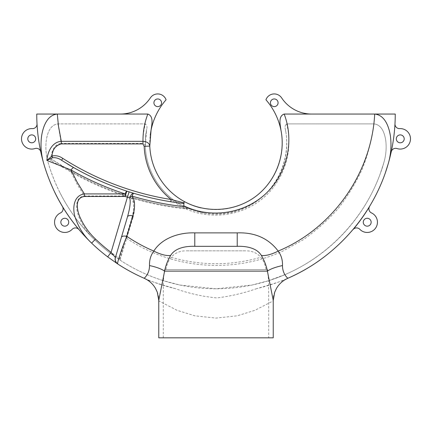 <?xml version="1.0" encoding="UTF-8"?>
<svg xmlns="http://www.w3.org/2000/svg" width="432" height="432" viewBox="0 0 432 432"><rect width="100%" height="100%" fill="white"/><g stroke="black" fill="none" stroke-linecap="round" stroke-linejoin="round"><path stroke-width="0.32" stroke-dasharray="2.16 1.62" d="M37.017 123.871A179.248 179.248 0 0 0 40.786 151.88A4.509 4.509 0 0 0 34.965 148.554A10.233 10.233 0 0 1 21.6 140.206A10.233 10.233 0 0 1 32.281 128.617A4.509 4.509 0 0 0 37.017 123.871A179.248 179.248 0 0 1 36.752 114.053L120.29 114.053A36.056 36.056 0 0 0 150.066 98.329A79.839 79.839 0 0 1 150.482 97.724A8.851 8.851 0 0 1 166.072 99.776A66.269 66.269 0 0 0 170.213 191.252A66.269 66.269 0 0 0 261.787 191.252A66.269 66.269 0 0 0 265.928 99.776A8.851 8.851 0 0 1 281.518 97.724A79.839 79.839 0 0 1 281.934 98.329A36.056 36.056 0 0 0 311.71 114.053L395.248 114.053A179.248 179.248 0 0 1 394.983 123.871A4.509 4.509 0 0 0 399.719 128.617A10.233 10.233 0 0 1 410.4 140.206A10.233 10.233 0 0 1 397.035 148.554A4.509 4.509 0 0 0 391.214 151.88A179.248 179.248 0 0 0 394.983 123.871M158.765 300.359L158.938 300.991L177.055 310.311L194.837 315.824L216 318.092L237.146 315.83L254.907 310.322L273.062 300.991A24.791 24.694 66.4 0 1 287.836 278.278C285.908 279.817 275.567 283.257 256.813 288.592A179.248 179.248 0 0 0 353.111 229.511A4.509 4.509 0 0 1 359.813 229.3A10.233 10.233 0 0 0 375.532 228.177A10.233 10.233 0 0 0 371.52 212.938A4.509 4.509 0 0 1 369.554 206.523A179.248 179.248 0 0 0 391.214 151.88M187.871 208.467C169.036 206.631 150.552 203.008 132.419 197.602A1.129 0.491 106.6 0 0 131.63 198.542C134.212 202.651 134.271 209.164 131.809 218.084A1.129 0.497 16.5 0 1 132.889 217.89C135.335 208.964 135.07 202.392 132.1 198.169C149.731 203.423 167.697 207.004 185.998 208.899L187.958 208.332C211.712 218.554 240.5 214.58 260.599 198.304C280.66 181.985 290.477 154.634 285.363 129.281C284.629 126.992 285.061 125.199 286.67 123.908C285.061 125.199 284.629 126.992 285.363 129.281A70.772 70.772 0 0 1 216 214.121A70.772 70.772 0 0 1 146.637 129.281L145.33 139.514M185.998 208.899C211.14 220.212 242.033 215.892 263.11 198.115C284.164 180.322 293.603 150.59 286.67 123.908L374.047 123.908C382.153 124.702 384.853 134.158 385.792 140.864C386.613 148.316 385.949 155.633 383.805 162.805A174.744 174.744 0 0 1 48.195 162.805C46.051 155.628 45.387 148.311 46.208 140.854C47.158 134.109 49.858 124.708 57.953 123.908L145.33 123.908C146.939 125.194 147.371 126.986 146.637 129.281C147.371 126.986 146.939 125.194 145.33 123.908C143.672 130.297 142.889 136.787 142.981 143.386C144.482 143.753 145.255 144.715 145.287 146.275L146.637 129.281M371.153 222.221A3.942 3.942 0 0 0 365.24 218.808A3.942 3.942 0 0 0 365.24 225.639A3.942 3.942 0 0 0 371.153 222.221M404.201 138.839A3.942 3.942 0 0 0 398.282 135.427A3.942 3.942 0 0 0 398.282 142.258A3.942 3.942 0 0 0 404.201 138.839M35.689 138.839A3.942 3.942 0 0 0 29.77 135.427A3.942 3.942 0 0 0 29.77 142.258A3.942 3.942 0 0 0 35.689 138.839M68.737 222.221A3.942 3.942 0 0 0 62.818 218.808A3.942 3.942 0 0 0 62.818 225.639A3.942 3.942 0 0 0 68.737 222.221M256.813 288.592C243.74 293.166 230.407 296.271 216.81 297.923C202.716 296.59 188.843 293.479 175.187 288.592C156.411 283.252 146.07 279.812 144.164 278.278A24.791 24.694 113.6 0 1 158.938 300.991M40.786 151.88A179.248 179.248 0 0 0 62.446 206.523A4.509 4.509 0 0 1 60.48 212.938A10.233 10.233 0 0 0 56.468 228.177A10.233 10.233 0 0 0 72.187 229.3A4.509 4.509 0 0 1 78.889 229.511A179.248 179.248 0 0 0 175.187 288.592M161.568 102.784A3.823 3.823 0 0 0 155.833 99.473A3.823 3.823 0 0 0 155.833 106.099A3.823 3.823 0 0 0 161.568 102.784M278.078 102.784A3.823 3.823 0 0 0 272.344 99.473A3.823 3.823 0 0 0 272.344 106.099A3.823 3.823 0 0 0 278.078 102.784M286.67 123.908L374.047 123.908C382.153 124.708 384.858 134.152 385.792 140.864C386.613 148.316 385.949 155.633 383.805 162.805C368.064 218.025 323.46 263.671 268.618 280.681L268.731 337.829L163.269 337.829L268.731 337.829M163.269 337.829L163.269 280.249L163.382 280.681L179.944 285.034L216 288.792L252.077 285.028L268.618 280.681L267.484 269.546L164.516 269.546L163.382 280.681C147.992 275.805 133.547 268.942 120.047 260.091L110.392 253.271A174.744 174.744 0 0 1 94.754 239.884C88.225 233.75 83.138 226.573 79.493 218.371C76.253 211.415 73.624 197.348 84.375 195.977L84.375 196.495L125.096 196.495L125.447 195.421C106.693 189.286 88.738 181.343 71.582 171.585A1.129 0.275 -60.3 0 0 71.026 172.049C88.247 181.845 106.272 189.821 125.096 195.977L125.447 195.421A291.832 291.832 0 0 0 127.748 196.16L132.419 197.602L132.1 198.169A1.129 0.416 -39.1 0 0 131.63 198.542L127.408 197.235L111.073 252.374A173.615 173.615 0 0 1 95.537 239.074L94.754 239.884C72.533 218.241 57.019 192.548 48.195 162.805C46.046 155.633 45.387 148.316 46.208 140.854C47.153 134.098 49.869 124.713 57.953 123.908L145.33 123.908M158.76 337.829L273.24 337.829M273.062 300.991L273.24 300.364M183.622 206.582L183.962 203.526L170.748 201.733M133.715 193.282A287.323 287.323 0 0 1 126.846 191.138M67.387 163.901A287.323 287.323 0 0 1 61.576 160.294M127.489 216.805L115.425 257.531M204.579 213.192L187.958 208.332A70.772 70.772 0 0 1 145.287 146.275A70.772 70.772 0 0 0 187.958 208.332L184.874 208.165A291.832 291.832 0 0 1 53.023 160.078L71.582 171.585M132.889 217.89L120.047 260.091A1.129 1.112 -56.7 0 1 119.599 258.833L131.809 218.084L119.745 258.817A1.129 1.118 -163.5 0 0 120.182 260.053M164.516 269.546L267.484 269.546M125.447 195.421A291.832 291.832 0 0 0 127.748 196.16L127.408 197.235A292.961 292.961 0 0 1 125.096 196.495L125.096 195.977L84.375 195.977L77.182 184.302L71.026 172.049L50.701 160.499C50.9 153.792 53.147 144.115 61.29 143.386L61.29 143.905C53.735 144.569 51.899 153.679 51.673 159.84L53.023 160.078M57.953 123.908L61.29 143.386L142.981 143.386L142.981 143.905L61.29 143.905M51.673 159.84L50.701 160.499M145.287 146.275L144.158 146.318L142.981 143.905M59.654 192.089C68.456 209.768 80.152 225.698 94.754 239.884A174.744 174.744 0 0 0 110.392 253.271L111.073 252.374L119.599 258.833M374.047 123.908C371.866 139.385 367.951 154.413 362.313 168.993C355.736 183.173 347.636 196.425 338.008 208.742C327.602 220.406 316.008 230.737 303.226 239.738L282.814 251.084C233.01 274.05 172.255 269.125 126.808 238.426A1.129 0.497 -163.5 0 0 125.728 238.621M266.042 269.546L165.958 269.546L266.042 269.546C265.318 264.865 263.579 260.782 260.825 257.294C257.164 253.044 252.31 250.895 246.251 250.841L185.749 250.841L246.251 250.841M165.958 269.546C166.676 264.881 168.415 260.798 171.175 257.294C174.83 253.049 179.685 250.9 185.749 250.841M184.874 208.165A71.901 71.901 0 0 1 144.158 146.318M84.375 196.495C73.883 197.867 77.333 211.718 80.492 218.29C84.186 226.179 89.203 233.107 95.537 239.074M171.175 257.294C201.058 265.847 230.942 265.847 260.825 257.294M383.805 162.805L380.149 173.972M163.382 280.681L160.24 279.661M268.618 280.681L284.909 274.633M285.363 129.281L286.065 133.369"/><path stroke-width="0.65" d="M311.71 114.053A36.056 36.056 0 0 1 281.934 98.329A79.839 79.839 0 0 0 281.518 97.724A8.851 8.851 0 0 0 265.928 99.776A66.269 66.269 0 0 1 280.946 130.178C280.346 125.086 277.9 116.257 284.164 114.053L374.695 114.053C385.106 115.096 388.94 127.024 390.366 135.718C391.651 145.33 390.906 154.78 388.13 164.063C373.664 214.477 335.961 257.418 287.836 278.278L285.503 279.45C281.713 281.642 278.716 284.618 276.507 288.371L274.682 292.27L273.24 300.364L267.397 271.123C266.274 265.475 264.254 260.248 261.338 255.431C256.727 247.671 245.527 246.008 237.217 246.332L194.783 246.332C186.597 246.013 175.333 247.617 170.662 255.431A24.791 9.812 33.1 0 1 153.814 251.078C150.725 255.28 149.299 260.107 149.526 265.567C149.472 274.493 143.932 278.343 144.164 278.278C134.897 274.217 126.031 269.411 117.574 263.86L107.671 256.862A179.248 179.248 0 0 1 91.627 243.13C68.834 220.925 52.915 194.567 43.87 164.063A179.248 179.248 0 0 1 36.752 114.053L120.29 114.053A36.056 36.056 0 0 0 150.066 98.329A79.839 79.839 0 0 1 150.482 97.724A8.851 8.851 0 0 1 166.072 99.776A66.269 66.269 0 0 0 151.054 130.178L150.233 135.265M353.111 229.511A179.248 179.248 0 0 0 369.554 206.523A4.509 4.509 0 0 0 371.52 212.938A10.233 10.233 0 0 1 375.532 228.177A10.233 10.233 0 0 1 359.813 229.3A4.509 4.509 0 0 0 353.111 229.511M385.457 172.487L388.13 164.063A179.248 179.248 0 0 0 395.248 114.053L374.695 114.053C371.698 173.162 332.834 228.339 278.186 251.078C281.275 255.285 282.701 260.113 282.474 265.567C282.517 274.45 288.068 278.359 287.836 278.278C299.322 273.235 310.079 267.127 320.112 259.967M278.078 102.784A3.823 3.823 0 0 1 272.344 106.099A3.823 3.823 0 0 1 272.344 99.473A3.823 3.823 0 0 1 278.078 102.784M43.87 164.063C41.094 154.786 40.349 145.336 41.634 135.713C43.07 126.981 46.915 115.085 57.305 114.053L58.433 125.825L61.29 141.323L61.29 143.905C55.528 145.514 52.434 149.548 52.018 156.006L52.553 157.723L46.894 160.429C47.477 152.296 51.824 142.02 61.29 141.323L142.981 141.323L142.981 143.905L61.29 143.905M120.29 114.053L147.836 114.053C154.116 116.305 151.648 125.069 151.054 130.178L149.791 146.086L144.158 146.318L142.981 143.905M161.568 102.784A3.823 3.823 0 0 0 155.833 99.473A3.823 3.823 0 0 0 155.833 106.099A3.823 3.823 0 0 0 161.568 102.784M40.786 151.88A4.509 4.509 0 0 0 34.965 148.554A10.233 10.233 0 0 1 21.6 140.206A10.233 10.233 0 0 1 32.281 128.617A4.509 4.509 0 0 0 37.017 123.871M35.689 138.839A3.942 3.942 0 0 0 29.77 135.427A3.942 3.942 0 0 0 29.77 142.258A3.942 3.942 0 0 0 35.689 138.839M62.446 206.523A179.248 179.248 0 0 0 78.889 229.511A4.509 4.509 0 0 0 72.187 229.3A10.233 10.233 0 0 1 56.468 228.177A10.233 10.233 0 0 1 60.48 212.938A4.509 4.509 0 0 0 62.446 206.523M68.737 222.221A3.942 3.942 0 0 0 62.818 218.808A3.942 3.942 0 0 0 62.818 225.639A3.942 3.942 0 0 0 68.737 222.221M371.153 222.221A3.942 3.942 0 0 0 365.24 218.808A3.942 3.942 0 0 0 365.24 225.639A3.942 3.942 0 0 0 371.153 222.221M280.946 130.178C285.957 154.953 275.654 181.694 255.312 196.695C234.959 211.68 206.366 213.602 184.194 201.479L183.962 203.526C166.909 201.604 150.158 198.191 133.715 193.282A287.323 287.323 0 0 0 170.748 201.733L171.104 199.508L184.037 202.883M391.214 151.88A4.509 4.509 0 0 1 397.035 148.554A10.233 10.233 0 0 0 410.4 140.206A10.233 10.233 0 0 0 399.719 128.617A4.509 4.509 0 0 1 394.983 123.871M404.201 138.839A3.942 3.942 0 0 0 398.282 135.427A3.942 3.942 0 0 0 398.282 142.258A3.942 3.942 0 0 0 404.201 138.839M170.662 255.431C167.756 260.221 165.737 265.448 164.603 271.123L158.765 300.359L158.76 337.829L273.24 337.829L273.24 300.364M237.217 232.88L237.217 246.332L194.783 246.332L194.783 232.88L237.217 232.88C254.826 232.254 268.483 238.318 278.186 251.078A24.791 9.812 146.9 0 1 261.338 255.431M144.158 146.318A71.901 71.901 0 0 0 171.104 199.508A285.071 285.071 0 0 1 62.786 158.393C59.481 156.049 55.89 155.255 52.018 156.006L46.894 160.429L71.026 169.992C88.247 179.782 106.272 187.758 125.096 193.919A5.632 0.886 -71.9 0 1 126.846 191.138A287.323 287.323 0 0 1 67.387 163.901M62.786 158.393L61.576 160.294C58.849 158.29 55.841 157.432 52.553 157.723M129.114 191.867L133.715 193.282A5.632 2.452 -73.4 0 0 129.746 197.986C130.777 201.631 130.021 207.905 127.489 216.805A5.632 2.489 16.5 0 1 132.889 215.833C135.335 206.906 135.07 200.329 132.1 196.106A5.632 2.09 -39.1 0 0 129.746 197.986L127.408 197.235L129.114 191.867A287.323 287.323 0 0 1 126.846 191.138C108.378 185.096 90.704 177.271 73.813 167.67A5.632 1.388 -60.3 0 0 71.026 169.992L77.182 182.245L84.375 193.919L84.375 196.495C73.883 197.867 77.333 211.718 80.492 218.29C84.186 226.179 89.203 233.107 95.537 239.074L91.627 243.13C84.256 236.239 78.894 228.015 75.541 218.462C72.284 209.936 72.841 195.475 84.375 193.919L125.096 193.919L125.096 196.495L126.846 191.138M147.836 114.053C144.488 122.834 142.868 131.927 142.981 141.323C147.096 141.631 149.364 143.213 149.791 146.086A66.269 66.269 0 0 0 184.194 201.479L183.622 206.582C166.131 204.628 148.959 201.134 132.1 196.106A5.632 0.821 -73.4 0 1 133.715 193.282M54.761 192.359C63.887 211.183 76.172 228.107 91.627 243.13A179.248 179.248 0 0 0 107.671 256.862L111.073 252.374L115.425 257.531L121.403 237.341A5.632 2.489 16.5 0 1 126.808 236.363C122.272 246.974 117.261 262.224 117.617 263.72A5.632 5.594 -163.5 0 1 115.425 257.531M117.617 263.72L117.574 263.86A5.632 5.551 -56.7 0 1 115.333 257.575M127.489 216.805L121.403 237.341M61.576 160.294L73.813 167.67M282.474 265.567A24.791 6.718 -7.9 0 0 267.397 271.123L164.603 271.123A24.791 6.718 -172.1 0 0 149.526 265.567M201.026 207.9C195.043 206.496 189.432 204.358 184.194 201.479A66.269 66.269 0 0 1 149.791 146.086M95.537 239.074A173.615 173.615 0 0 0 111.073 252.374L127.408 197.235A292.961 292.961 0 0 1 125.096 196.495L84.375 196.495M132.889 215.833L126.808 236.363C135.335 242.136 144.337 247.039 153.814 251.078C161.833 238.194 179.021 232.319 194.783 232.88M183.713 205.756C210.092 218.776 243.518 214.034 265.237 194.189C286.972 174.366 294.732 141.507 284.164 114.053M144.164 278.278L146.497 279.45C150.287 281.642 153.284 284.618 155.493 288.371L157.318 292.27L158.76 300.359"/></g></svg>
